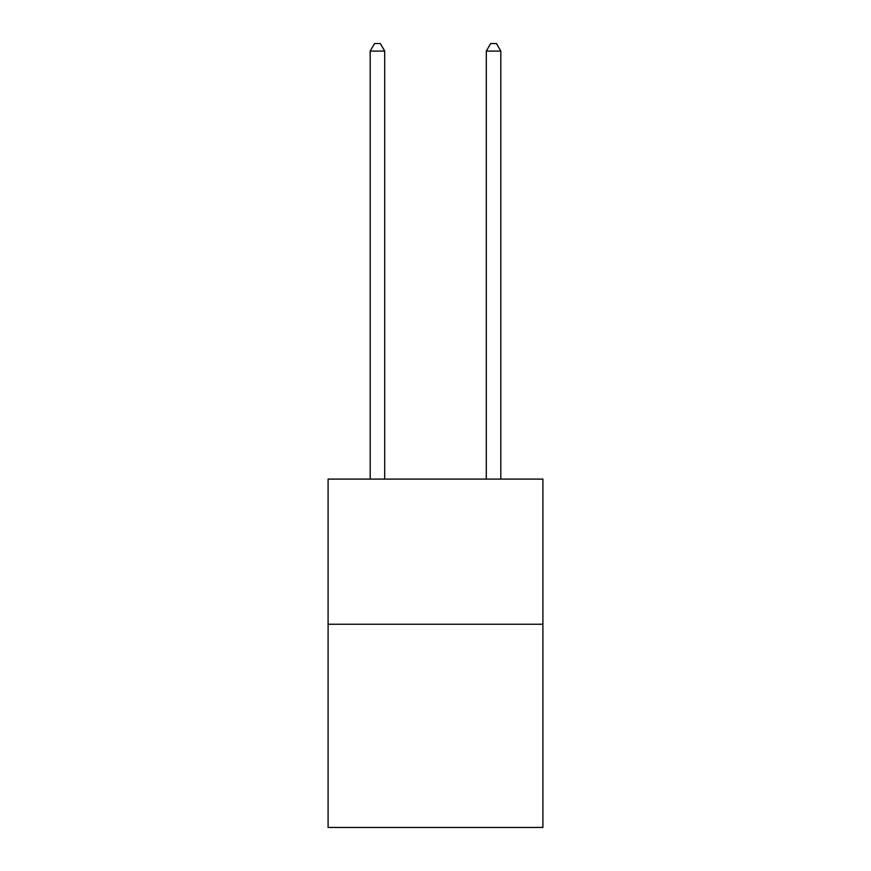 <?xml version="1.0" encoding="UTF-8"?>
<svg xmlns="http://www.w3.org/2000/svg" width="871" height="871" viewBox="0 0 871 871"><rect width="100%" height="100%" fill="white"/><g stroke="black" fill="none" stroke-linecap="round" stroke-linejoin="round"><path stroke-width="1.31" d="M542.905 624.246L542.905 827.45L328.095 827.45L328.095 479.104L542.905 479.104L542.905 624.246L328.095 624.246M384.699 479.104L384.699 51.095L370.186 51.095L370.186 479.104M370.186 51.095L374.541 43.55L380.344 43.55L384.699 51.095M500.814 479.104L500.814 51.095L486.301 51.095L486.301 479.104M486.301 51.095L490.656 43.55L496.459 43.55L500.814 51.095"/></g></svg>
